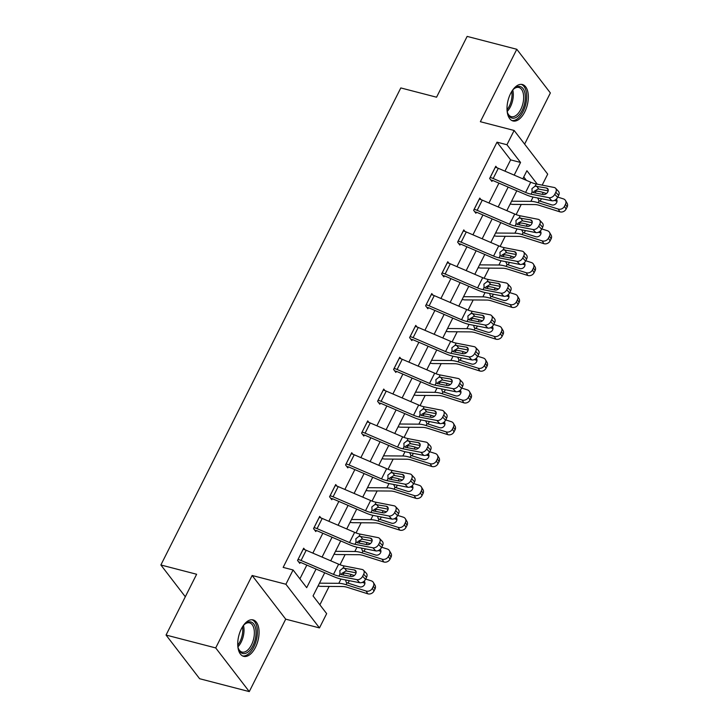 <?xml version="1.0" encoding="UTF-8"?>
<svg xmlns="http://www.w3.org/2000/svg" width="728" height="728" viewBox="0 0 728 728"><rect width="100%" height="100%" fill="white"/><g stroke="black" fill="none" stroke-linecap="round" stroke-linejoin="round"><path stroke-width="1.09" d="M255.473 647.347A18.819 9.901 104.5 0 0 253.126 619.919A18.819 9.901 104.5 0 0 241.323 628.937A18.819 9.901 104.5 0 0 243.671 656.356A18.819 9.901 104.5 0 0 255.473 647.347M524.751 111.939A18.819 9.901 104.5 0 0 522.404 84.521A18.819 9.901 104.5 0 0 510.601 93.53A18.819 9.901 104.5 0 0 512.958 120.957A18.819 9.901 104.5 0 0 524.751 111.939M324.706 572.763L313.049 595.932L326.663 613.64L319.474 627.918L285.904 584.247L293.084 569.969L306.697 587.669L316.061 569.05M285.713 619.164L252.134 575.493L215.706 647.929L166.048 635.053L199.627 678.724L249.276 691.6L285.713 619.164L319.474 627.918M524.633 144.126L550.368 92.947L516.798 49.276L480.362 121.713L514.132 130.467L547.702 174.138L542.169 185.139M319.874 604.813L329.12 586.431M340.022 564.746L345.127 554.6M356.038 532.914L361.134 522.768M372.044 501.082L377.14 490.936M388.051 469.251L393.156 459.104M404.058 437.419L409.163 427.272M420.065 405.587L425.17 395.45M436.081 373.764L441.177 363.618M452.088 341.933L457.193 331.786M468.095 310.101L473.2 299.954M484.102 278.269L489.207 268.122M500.118 246.437L505.214 236.291M516.125 214.605L521.23 204.468M215.706 647.929L249.276 691.6M166.048 635.053L196.633 574.255L160.879 564.983L400.81 87.933L436.563 97.206L467.139 36.4L516.798 49.276M160.879 564.983L185.312 596.76M526.362 180.335L523.769 176.968M509.809 204.714L510.574 204.013M493.802 236.545L494.558 235.845M477.795 268.377L478.551 267.676A8.445 2.721 -153.3 0 0 481.062 268.059L502.93 268.232A12.067 3.886 26.7 0 1 507.735 269.142L527.855 275.493L526.226 272.736A4.823 4.086 -30.5 0 0 532.45 269.97L534.079 272.736A4.823 4.086 149.5 0 1 527.855 275.493M461.779 300.209L462.544 299.508M445.773 332.032L446.537 331.34M429.766 363.864L430.521 363.163M413.759 395.695L414.514 394.995M397.743 427.527L398.507 426.826M381.736 459.359L382.5 458.658M365.729 491.191L366.484 490.49M349.722 523.023L350.477 522.322M333.715 554.845L334.471 554.145M317.699 586.677L318.464 585.976M504.95 171.153L510.628 159.878L497.015 142.169L283.156 567.394L293.084 569.969M299.909 578.842L306.825 565.092M312.849 553.125L322.832 533.26M328.856 521.293L338.848 501.428M344.863 489.462L354.855 469.596M360.87 457.63L370.861 437.774M376.886 425.798L386.868 405.942M392.893 393.966L402.884 374.11M408.899 362.144L418.891 342.278M424.906 330.312L434.898 310.447M440.922 298.48L450.905 278.615M456.929 266.648L466.912 246.792M472.936 234.816L482.928 214.96M488.943 202.985L498.935 183.128M496.987 167.786L495.795 166.239L489.635 178.478L491.91 181.427L492.419 180.407M480.98 199.618L479.788 198.071L473.628 210.31L475.903 213.258L476.412 212.239A2.412 0.773 26.7 0 1 477.304 212.549L509.736 226.453A18.1 5.833 -153.3 0 0 517.927 229.093L535.854 232.596L532.978 229.502A4.823 3.449 -42.9 0 0 538.738 226.153L539.766 224.115A4.823 3.449 -42.9 0 0 539.585 220.102A4.823 3.449 -42.9 0 0 538.11 219.301L520.183 215.797A12.067 3.886 -153.3 0 1 514.723 214.041L482.291 200.136A8.445 2.721 26.7 0 0 479.315 199.099L479.27 199.09M464.964 231.449L463.781 229.893L457.621 242.142L459.887 245.09L460.405 244.071M448.958 263.272L447.766 261.725L441.614 273.974L443.88 276.922L444.389 275.903M432.951 295.104L431.759 293.557L425.607 305.796L427.873 308.754L428.382 307.735M416.944 326.936L415.752 325.389L409.591 337.628L411.866 340.586L412.376 339.557M400.937 358.767L399.745 357.221L393.584 369.46L395.85 372.408L396.369 371.389M384.921 390.599L383.729 389.052L377.577 401.292L379.843 404.24L380.362 403.221A2.412 0.773 26.7 0 1 381.245 403.53L413.677 417.435A18.1 5.833 -153.3 0 0 421.876 420.074L439.794 423.578L436.918 420.484A4.823 3.449 -42.9 0 0 442.688 417.135L443.716 415.096A4.823 3.449 -42.9 0 0 443.534 411.083A4.823 3.449 -42.9 0 0 442.051 410.283L424.133 406.779A12.067 3.886 -153.3 0 1 418.673 405.023L386.24 391.118A8.445 2.721 26.7 0 0 383.256 390.081L383.219 390.072M368.914 422.431L367.722 420.875L361.57 433.124L363.836 436.072L364.346 435.053M352.907 454.263L351.715 452.707L345.554 464.955L347.829 467.904L348.339 466.885M336.9 486.086L335.708 484.539L329.547 496.778L331.813 499.736L332.332 498.716M320.884 517.917L319.701 516.37L313.541 528.61L315.806 531.567L316.325 530.539M304.877 549.749L303.685 548.202L297.534 560.442L299.8 563.39L300.309 562.371M252.134 575.493L285.904 584.247M497.015 142.169L506.943 144.745L514.132 130.467M537.264 184.175L526.908 170.716L522.831 178.824M516.807 190.791L506.825 210.656M500.8 222.622L490.818 242.488M484.793 254.454L474.802 274.32M468.786 286.286L458.795 306.142M452.771 318.118L442.788 337.974M436.764 349.95L426.781 369.806M420.757 381.772L410.765 401.638M404.75 413.604L394.758 433.469M388.743 445.436L378.751 465.301M372.727 477.268L362.744 497.124M356.72 509.1L346.728 528.956M340.713 540.931L330.721 560.788M514.186 175.12L520.556 162.453L506.943 144.745M322.076 557.084L332.068 537.219M338.092 525.252L348.075 505.396M354.099 493.42L364.091 473.564M370.106 461.588L380.098 441.732M386.113 429.757L396.105 409.9M402.129 397.934L412.112 378.069M418.136 366.102L428.119 346.237M434.143 334.27L444.135 314.405M450.15 302.439L460.142 282.582M466.166 270.607L476.148 250.751M482.173 238.775L492.155 218.919M498.18 206.952L508.171 187.087M510.628 159.878L520.556 162.453M495.286 167.258L495.322 167.267A8.445 2.721 26.7 0 1 498.298 168.304L530.73 182.209A12.067 3.886 -153.3 0 0 536.199 183.966L554.117 187.469A4.823 3.449 -42.9 0 1 555.601 188.27A4.823 3.449 -42.9 0 1 555.773 192.283L554.754 194.321L557.621 197.406L558.649 195.368L555.773 192.283M490.799 179.989L492.465 180.417A2.412 0.773 26.7 0 1 493.311 180.717L525.743 194.622A18.1 5.833 -153.3 0 0 533.933 197.261L551.86 200.764L548.985 197.679A4.823 3.449 -42.9 0 0 554.754 194.321M495.322 167.267L490.19 177.468A8.445 2.721 26.7 0 1 493.165 178.506L525.598 192.419A12.067 3.886 -153.3 0 0 531.067 194.176L548.985 197.679M548.193 190.863L538.119 188.952L533.952 191.546L533.597 192.647M557.621 197.406A4.823 3.449 137.1 0 1 551.86 200.764M555.601 188.27L558.467 191.355A4.823 3.449 137.1 0 1 558.649 195.368M531.067 194.176L532.168 191.974L531.931 188.661L535.089 186.168L546.51 188.006A3.858 2.757 137.1 0 1 547.693 188.643A3.858 2.757 137.1 0 1 547.838 191.846A3.858 2.757 137.1 0 1 543.225 194.531L533.369 192.602L531.977 191.737M510.21 203.922L510.61 204.022A8.445 2.721 -153.3 0 0 513.076 204.404L534.944 204.568A12.067 3.886 26.7 0 1 539.757 205.478L559.878 211.839L558.249 209.073A4.823 4.086 -30.5 0 0 564.464 206.306L566.093 209.073A4.823 4.086 149.5 0 1 559.878 211.839M511.575 201.201L530.912 201.356A18.1 5.833 26.7 0 1 538.129 202.712L558.249 209.073M516.707 191L517.299 191M534.188 191.136L536.045 191.146A18.1 5.833 26.7 0 1 543.261 192.511L546.473 193.53M557.785 197.097L563.372 198.871A4.823 4.086 -30.5 0 1 565.483 200.5L567.112 203.267A4.823 4.086 149.5 0 1 567.121 207.034L566.093 209.073M556.292 199.181A3.858 3.267 149.5 0 1 556.638 199.636A3.858 3.267 149.5 0 1 556.638 202.648A3.858 3.267 149.5 0 1 551.669 204.859L539.084 200.819L537.683 197.998M567.121 207.034L565.492 204.268L564.464 206.306M565.492 204.268A4.823 4.086 -30.5 0 0 565.483 200.5M557.02 201.274A3.858 3.267 -30.5 0 0 556.574 201.101L555.728 199.654M554.418 200.418L556.574 201.101M541.405 198.717L540.167 201.228M512.184 90.773A16.289 8.572 -75.5 0 1 514.168 88.607A16.289 8.572 -75.5 0 1 519.028 86.414A16.289 8.572 -75.5 0 1 524.861 102.339A16.289 8.572 -75.5 0 1 513.149 118.236A16.289 8.572 -75.5 0 1 507.744 113.377A16.289 8.572 -75.5 0 1 507.061 110.529M507.562 112.822A15.079 7.935 104.5 0 0 511.311 116.662A15.079 7.935 104.5 0 0 512.375 116.799A15.079 7.935 104.5 0 0 523.013 103.067A15.079 7.935 104.5 0 0 518.882 87.469A15.079 7.935 104.5 0 0 517.817 87.333A15.079 7.935 104.5 0 0 513.74 89.007M511.83 120.52A18.701 9.837 104.5 0 0 512.721 120.593A18.701 9.837 104.5 0 0 525.816 103.977A18.701 9.837 104.5 0 0 521.202 84.348M242.906 626.171A16.289 8.572 -75.5 0 1 244.89 624.014A16.289 8.572 -75.5 0 1 255.064 626.435A16.289 8.572 -75.5 0 1 252.934 645.69A16.289 8.572 -75.5 0 1 238.466 648.785A16.289 8.572 -75.5 0 1 237.783 645.927M238.284 648.22A15.079 7.935 104.5 0 0 242.033 652.07A15.079 7.935 104.5 0 0 251.488 644.844A15.079 7.935 104.5 0 0 249.604 622.877A15.079 7.935 104.5 0 0 244.462 624.415M242.542 655.919A18.701 9.837 104.5 0 0 253.845 646.874A18.701 9.837 104.5 0 0 251.924 619.755M474.793 211.821L476.449 212.248M474.146 209.291L474.183 209.3A8.445 2.721 26.7 0 1 477.159 210.337L509.591 224.242A12.067 3.886 -153.3 0 0 515.051 225.999L532.978 229.502M532.177 222.686L522.103 220.784L517.945 223.378L517.59 224.479M538.738 226.153L541.614 229.238L542.642 227.2L539.766 224.115M541.614 229.238A4.823 3.449 137.1 0 1 535.854 232.596M539.585 220.102L542.46 223.187A4.823 3.449 137.1 0 1 542.642 227.2M515.051 225.999L516.161 223.805L515.925 220.493L519.082 218L530.503 219.838A3.858 2.757 137.1 0 1 531.686 220.466A3.858 2.757 137.1 0 1 531.831 223.678A3.858 2.757 137.1 0 1 527.218 226.363L517.362 224.433L515.961 223.569M463.263 230.922L463.308 230.931A8.445 2.721 26.7 0 1 466.284 231.968L498.716 245.873A12.067 3.886 -153.3 0 0 504.176 247.629L522.094 251.133A4.823 3.449 -42.9 0 1 523.578 251.924A4.823 3.449 -42.9 0 1 523.76 255.938L522.731 257.985L525.607 261.07L526.635 259.031L523.76 255.938M458.786 243.653L460.442 244.08A2.412 0.773 26.7 0 1 461.297 244.381L493.73 258.285A18.1 5.833 -153.3 0 0 501.92 260.924L519.837 264.428L516.971 261.334A4.823 3.449 -42.9 0 0 522.731 257.985M458.13 241.123L458.176 241.132A8.445 2.721 26.7 0 1 461.152 242.169L493.584 256.074A12.067 3.886 -153.3 0 0 499.044 257.83L516.971 261.334M516.17 254.518L506.096 252.616L501.938 255.209L501.583 256.311M525.607 261.07A4.823 3.449 137.1 0 1 519.837 264.428M523.578 251.924L526.453 255.018A4.823 3.449 137.1 0 1 526.635 259.031M499.044 257.83L500.154 255.637L499.909 252.325L503.075 249.831L514.487 251.661A3.858 2.757 137.1 0 1 515.679 252.298A3.858 2.757 137.1 0 1 515.815 255.51A3.858 2.757 137.1 0 1 511.211 258.194L501.346 256.265L499.954 255.391M494.203 235.754L494.603 235.854A8.445 2.721 -153.3 0 0 497.069 236.227L518.937 236.4A12.067 3.886 26.7 0 1 523.75 237.31L543.861 243.671L542.233 240.904A4.823 4.086 -30.5 0 0 548.457 238.138L550.086 240.904A4.823 4.086 149.5 0 1 543.861 243.671M495.568 233.033L514.905 233.178A18.1 5.833 26.7 0 1 522.122 234.543L542.233 240.904M500.7 222.832L501.292 222.832M518.181 222.968L520.038 222.977A18.1 5.833 26.7 0 1 527.254 224.342L530.466 225.352M541.769 228.929L547.365 230.703A4.823 4.086 -30.5 0 1 549.476 232.332L551.105 235.099A4.823 4.086 149.5 0 1 551.114 238.866L550.086 240.904M540.285 231.013A3.858 3.267 149.5 0 1 540.622 231.468A3.858 3.267 149.5 0 1 540.631 234.48A3.858 3.267 149.5 0 1 535.653 236.691L523.068 232.651L521.676 229.821M551.114 238.866L549.485 236.1L548.457 238.138M549.485 236.1A4.823 4.086 -30.5 0 0 549.476 232.332M541.013 233.106A3.858 3.267 -30.5 0 0 540.567 232.933L539.721 231.486M538.411 232.25L540.567 232.933M525.398 230.548L524.16 233.06M479.561 264.865L498.898 265.01A18.1 5.833 26.7 0 1 506.106 266.375L526.226 272.736M484.693 254.664L485.285 254.664M502.174 254.8L504.031 254.809A18.1 5.833 26.7 0 1 511.238 256.174L514.459 257.184M525.762 260.761L531.358 262.526A4.823 4.086 -30.5 0 1 533.46 264.164L535.089 266.93A4.823 4.086 149.5 0 1 535.098 270.698L534.079 272.736M524.278 262.835A3.858 3.267 149.5 0 1 524.615 263.299A3.858 3.267 149.5 0 1 524.624 266.311A3.858 3.267 149.5 0 1 519.646 268.523L507.061 264.482L505.669 261.652M535.098 270.698L533.478 267.931L532.45 269.97M533.478 267.931A4.823 4.086 -30.5 0 0 533.46 264.164M524.997 264.937A3.858 3.267 -30.5 0 0 524.56 264.764L523.705 263.318M522.404 264.082L524.56 264.764M509.382 262.38L508.153 264.892M447.256 262.744L447.292 262.762A8.445 2.721 26.7 0 1 450.277 263.791L482.71 277.705A12.067 3.886 -153.3 0 0 488.17 279.461L506.087 282.964A4.823 3.449 -42.9 0 1 507.571 283.756A4.823 3.449 -42.9 0 1 507.753 287.769L506.724 289.808L509.6 292.902L510.619 290.863L507.753 287.769M442.77 275.484L444.435 275.912A2.412 0.773 26.7 0 1 445.281 276.203L477.714 290.117A18.1 5.833 -153.3 0 0 485.913 292.756L503.831 296.26L500.955 293.166A4.823 3.449 -42.9 0 0 506.724 289.808M442.124 272.945L442.169 272.964A8.445 2.721 26.7 0 1 445.145 274.001L477.577 287.906A12.067 3.886 -153.3 0 0 483.037 289.662L500.955 293.166M500.163 286.35L490.09 284.439L485.931 287.041L485.567 288.142M509.6 292.902A4.823 3.449 137.1 0 1 503.831 296.26M507.571 283.756L510.446 286.85A4.823 3.449 137.1 0 1 510.619 290.863M483.037 289.662L484.138 287.469L483.902 284.157L487.059 281.663L498.48 283.492A3.858 2.757 137.1 0 1 499.663 284.129A3.858 2.757 137.1 0 1 499.808 287.342A3.858 2.757 137.1 0 1 495.195 290.026L485.339 288.097L483.947 287.223M431.249 294.576L431.285 294.585A8.445 2.721 26.7 0 1 434.261 295.623L466.694 309.536A12.067 3.886 -153.3 0 0 472.163 311.293L490.08 314.796A4.823 3.449 -42.9 0 1 491.564 315.588A4.823 3.449 -42.9 0 1 491.746 319.601L490.718 321.639L493.584 324.734L494.612 322.695L491.746 319.601M426.763 307.307L428.428 307.744A2.412 0.773 26.7 0 1 429.274 308.035L461.707 321.949A18.1 5.833 -153.3 0 0 469.897 324.579L487.824 328.082L484.948 324.997A4.823 3.449 -42.9 0 0 490.718 321.639M426.117 304.777L426.153 304.786A8.445 2.721 26.7 0 1 429.129 305.824L461.57 319.738A12.067 3.886 -153.3 0 0 467.03 321.494L484.948 324.997M484.156 318.181L474.083 316.271L469.915 318.864L469.56 319.974M493.584 324.734A4.823 3.449 137.1 0 1 487.824 328.082M491.564 315.588L494.43 318.682A4.823 3.449 137.1 0 1 494.612 322.695M467.03 321.494L468.131 319.292L467.895 315.979L471.052 313.486L482.473 315.324A3.858 2.757 137.1 0 1 483.656 315.961A3.858 2.757 137.1 0 1 483.801 319.173A3.858 2.757 137.1 0 1 479.188 321.858L469.333 319.929L467.94 319.055M415.242 326.408L415.279 326.417A8.445 2.721 26.7 0 1 418.254 327.454L450.687 341.368A12.067 3.886 -153.3 0 0 456.147 343.125L474.074 346.628A4.823 3.449 -42.9 0 1 475.548 347.42A4.823 3.449 -42.9 0 1 475.73 351.433L474.711 353.471L477.577 356.565L478.605 354.518L475.73 351.433M410.756 339.139L412.412 339.576A2.412 0.773 26.7 0 1 413.267 339.867L445.7 353.781A18.1 5.833 -153.3 0 0 453.89 356.411L471.817 359.914L468.941 356.829A4.823 3.449 -42.9 0 0 474.711 353.471M410.11 336.609L410.146 336.618A8.445 2.721 26.7 0 1 413.122 337.656L445.554 351.569A12.067 3.886 -153.3 0 0 451.023 353.326L468.941 356.829M468.14 350.013L458.067 348.102L453.908 350.696L453.553 351.806M477.577 356.565A4.823 3.449 137.1 0 1 471.817 359.914M475.548 347.42L478.423 350.505A4.823 3.449 137.1 0 1 478.605 354.518M451.023 353.326L452.124 351.124L451.888 347.811L455.046 345.318L466.466 347.156A3.858 2.757 137.1 0 1 467.649 347.793A3.858 2.757 137.1 0 1 467.795 350.996A3.858 2.757 137.1 0 1 463.181 353.681L453.326 351.761L451.924 350.887M462.18 299.408L462.58 299.517A8.445 2.721 -153.3 0 0 465.056 299.891L486.923 300.063A12.067 3.886 26.7 0 1 491.728 300.964L511.848 307.325L510.219 304.559A4.823 4.086 -30.5 0 0 516.443 301.801L518.063 304.568A4.823 4.086 149.5 0 1 511.848 307.325M463.554 296.696L482.892 296.842A18.1 5.833 26.7 0 1 490.099 298.207L510.219 304.559M468.677 286.486L469.269 286.495M486.168 286.623L488.024 286.641A18.1 5.833 26.7 0 1 495.231 287.997L498.443 289.016M509.755 292.592L515.351 294.358A4.823 4.086 -30.5 0 1 517.453 295.996L519.082 298.762A4.823 4.086 149.5 0 1 519.091 302.52L518.063 304.568M508.262 294.667A3.858 3.267 149.5 0 1 508.608 295.131A3.858 3.267 149.5 0 1 508.617 298.143A3.858 3.267 149.5 0 1 503.64 300.355L491.054 296.305L490.208 295.623L489.662 293.484M519.091 302.52L517.462 299.763L516.443 301.801M517.462 299.763A4.823 4.086 -30.5 0 0 517.453 295.996M508.99 296.769A3.858 3.267 -30.5 0 0 508.554 296.587L507.698 295.149M506.397 295.905L508.554 296.587M493.375 294.212L492.137 296.724M446.173 331.24L446.573 331.349A8.445 2.721 -153.3 0 0 449.04 331.722L470.916 331.895A12.067 3.886 26.7 0 1 475.721 332.796L495.841 339.157L494.212 336.391A4.823 4.086 -30.5 0 0 500.427 333.633L502.056 336.4A4.823 4.086 149.5 0 1 495.841 339.157M447.538 328.519L466.875 328.674A18.1 5.833 26.7 0 1 474.092 330.03L494.212 336.391M452.67 318.318L453.262 318.327M470.151 318.454L472.008 318.473A18.1 5.833 26.7 0 1 479.224 319.829L482.437 320.848M493.748 324.424L499.344 326.19A4.823 4.086 -30.5 0 1 501.446 327.827L503.075 330.585A4.823 4.086 149.5 0 1 503.084 334.352L502.056 336.4M492.255 326.499A3.858 3.267 149.5 0 1 492.601 326.963A3.858 3.267 149.5 0 1 492.61 329.975A3.858 3.267 149.5 0 1 487.633 332.186L475.047 328.137L474.201 327.454L473.655 325.316M503.084 334.352L501.455 331.586L500.427 333.633M501.455 331.586A4.823 4.086 -30.5 0 0 501.446 327.827M492.983 328.592A3.858 3.267 -30.5 0 0 492.538 328.419L491.691 326.981M490.381 327.736L492.538 328.419M477.368 326.044L476.13 328.546M430.166 363.072L430.567 363.181A8.445 2.721 -153.3 0 0 433.033 363.554L454.9 363.727A12.067 3.886 26.7 0 1 459.714 364.628L479.825 370.989L478.196 368.222A4.823 4.086 -30.5 0 0 484.42 365.456L486.049 368.222A4.823 4.086 149.5 0 1 479.825 370.989M431.531 360.351L450.869 360.506A18.1 5.833 26.7 0 1 458.085 361.861L478.196 368.222M436.664 350.15L437.255 350.159M454.145 350.286L456.001 350.305A18.1 5.833 26.7 0 1 463.217 351.66L466.43 352.68M477.732 356.256L483.328 358.021A4.823 4.086 -30.5 0 1 485.44 359.65L487.068 362.417A4.823 4.086 149.5 0 1 487.078 366.184L486.049 368.222M476.249 358.331A3.858 3.267 149.5 0 1 476.585 358.795A3.858 3.267 149.5 0 1 476.594 361.807A3.858 3.267 149.5 0 1 471.617 364.018L459.031 359.969L457.639 357.148M487.078 366.184L485.449 363.418L484.42 365.456M485.449 363.418A4.823 4.086 -30.5 0 0 485.44 359.65M476.976 360.424A3.858 3.267 -30.5 0 0 476.531 360.251L475.684 358.804M474.374 359.568L476.531 360.251M461.361 357.876L460.123 360.378M414.159 394.904L414.55 395.004A8.445 2.721 -153.3 0 0 417.026 395.386L438.893 395.55A12.067 3.886 26.7 0 1 443.698 396.46L463.818 402.821L462.189 400.054A4.823 4.086 -30.5 0 0 468.413 397.288L470.042 400.054A4.823 4.086 149.5 0 1 463.818 402.821M415.524 392.183L434.862 392.337A18.1 5.833 26.7 0 1 442.078 393.693L462.189 400.054M420.657 381.982L421.248 381.982M438.138 382.118L439.994 382.136A18.1 5.833 26.7 0 1 447.201 383.492L450.423 384.511M461.725 388.079L467.321 389.853A4.823 4.086 -30.5 0 1 469.424 391.482L471.052 394.248A4.823 4.086 149.5 0 1 471.071 398.016L470.042 400.054M460.242 390.163A3.858 3.267 149.5 0 1 460.578 390.618A3.858 3.267 149.5 0 1 460.587 393.639A3.858 3.267 149.5 0 1 455.61 395.841L443.024 391.8L442.178 391.118L441.632 388.98M471.071 398.016L469.442 395.249L468.413 397.288M469.442 395.249A4.823 4.086 -30.5 0 0 469.424 391.482M460.97 392.256A3.858 3.267 -30.5 0 0 460.524 392.083L459.677 390.636M458.367 391.4L460.524 392.083M445.354 389.698L444.116 392.21M398.143 426.735L398.544 426.836A8.445 2.721 -153.3 0 0 401.019 427.209L422.886 427.382A12.067 3.886 26.7 0 1 427.691 428.291L447.811 434.652L446.182 431.886A4.823 4.086 -30.5 0 0 452.406 429.12L454.035 431.886A4.823 4.086 149.5 0 1 447.811 434.652M399.517 424.014L418.855 424.16A18.1 5.833 26.7 0 1 426.062 425.525L446.182 431.886M404.65 413.813L405.232 413.813M422.131 413.95L423.987 413.959A18.1 5.833 26.7 0 1 431.194 415.324L434.407 416.334M445.718 419.91L451.315 421.685A4.823 4.086 -30.5 0 1 453.417 423.314L455.046 426.08A4.823 4.086 149.5 0 1 455.055 429.848L454.035 431.886M444.235 421.994A3.858 3.267 149.5 0 1 444.571 422.449A3.858 3.267 149.5 0 1 444.581 425.461A3.858 3.267 149.5 0 1 439.603 427.673L427.018 423.632L425.625 420.802M455.055 429.848L453.426 427.081L452.406 429.12M453.426 427.081A4.823 4.086 -30.5 0 0 453.417 423.314M444.954 424.087A3.858 3.267 -30.5 0 0 444.517 423.914L443.661 422.468M442.36 423.232L444.517 423.914M429.338 421.53L428.11 424.042M382.136 458.567L382.537 458.667A8.445 2.721 -153.3 0 0 385.003 459.04L406.879 459.213A12.067 3.886 26.7 0 1 411.684 460.123L431.804 466.484L430.175 463.718A4.823 4.086 -30.5 0 0 436.391 460.951L438.019 463.718A4.823 4.086 149.5 0 1 431.804 466.484M383.501 455.846L402.839 455.992A18.1 5.833 26.7 0 1 410.055 457.357L430.175 463.718M388.634 445.645L389.225 445.645M406.115 445.782L407.971 445.791A18.1 5.833 26.7 0 1 415.188 447.156L418.4 448.166M429.711 451.742L435.308 453.508A4.823 4.086 -30.5 0 1 437.41 455.146L439.039 457.912A4.823 4.086 149.5 0 1 439.048 461.679L438.019 463.718M428.219 453.817A3.858 3.267 149.5 0 1 428.565 454.281A3.858 3.267 149.5 0 1 428.574 457.293A3.858 3.267 149.5 0 1 423.596 459.505L411.011 455.464L409.618 452.634M439.048 461.679L437.419 458.913L436.391 460.951M437.419 458.913A4.823 4.086 -30.5 0 0 437.41 455.146M428.947 455.919A3.858 3.267 -30.5 0 0 428.501 455.746L427.654 454.299M426.344 455.064L428.501 455.746M413.331 453.362L412.094 455.874M366.129 490.39L366.53 490.499A8.445 2.721 -153.3 0 0 368.996 490.872L390.863 491.045A12.067 3.886 26.7 0 1 395.677 491.955L415.788 498.307L414.168 495.54A4.823 4.086 -30.5 0 0 420.384 492.783L422.012 495.55A4.823 4.086 149.5 0 1 415.788 498.307M367.494 487.678L386.832 487.824A18.1 5.833 26.7 0 1 394.048 489.189L414.168 495.54M372.627 477.468L373.218 477.477M390.108 477.604L391.964 477.623A18.1 5.833 26.7 0 1 399.181 478.979L402.393 479.998M413.695 483.574L419.292 485.339A4.823 4.086 -30.5 0 1 421.403 486.977L423.032 489.744A4.823 4.086 149.5 0 1 423.041 493.511L422.012 495.55M412.212 485.649A3.858 3.267 149.5 0 1 412.549 486.113A3.858 3.267 149.5 0 1 412.558 489.125A3.858 3.267 149.5 0 1 407.58 491.336L395.004 487.296L393.602 484.466M423.041 493.511L421.412 490.745L420.384 492.783M421.412 490.745A4.823 4.086 -30.5 0 0 421.403 486.977M412.94 487.751A3.858 3.267 -30.5 0 0 412.494 487.569L411.648 486.131M410.337 486.886L412.494 487.569M397.324 485.194L396.087 487.705M350.123 522.222L350.523 522.331A8.445 2.721 -153.3 0 0 352.989 522.704L374.856 522.877A12.067 3.886 26.7 0 1 379.67 523.778L399.781 530.139L398.152 527.372A4.823 4.086 -30.5 0 0 404.377 524.615L406.006 527.381A4.823 4.086 149.5 0 1 399.781 530.139M351.488 519.501L370.825 519.655A18.1 5.833 26.7 0 1 378.041 521.011L398.152 527.372M356.62 509.3L357.211 509.309M374.101 509.436L375.957 509.454A18.1 5.833 26.7 0 1 383.165 510.81L386.386 511.83M397.688 515.406L403.285 517.171A4.823 4.086 -30.5 0 1 405.396 518.809L407.025 521.576A4.823 4.086 149.5 0 1 407.034 525.334L406.006 527.381M396.205 517.481A3.858 3.267 149.5 0 1 396.542 517.945A3.858 3.267 149.5 0 1 396.551 520.957A3.858 3.267 149.5 0 1 391.573 523.168L378.988 519.119L378.141 518.436L377.595 516.298M407.034 525.334L405.405 522.567L404.377 524.615M405.405 522.567A4.823 4.086 -30.5 0 0 405.396 518.809M396.933 519.583A3.858 3.267 -30.5 0 0 396.487 519.401L395.641 517.963M394.33 518.718L396.487 519.401M381.317 517.026L380.08 519.528M334.106 554.053L334.507 554.163A8.445 2.721 -153.3 0 0 336.982 554.536L358.849 554.709A12.067 3.886 26.7 0 1 363.654 555.61L383.774 561.971L382.145 559.204A4.823 4.086 -30.5 0 0 388.37 556.438L389.999 559.204A4.823 4.086 149.5 0 1 383.774 561.971M335.481 551.333L354.818 551.487A18.1 5.833 26.7 0 1 362.025 552.843L382.145 559.204M340.613 541.131L341.195 541.141M358.094 541.268L359.951 541.286A18.1 5.833 26.7 0 1 367.158 542.642L370.37 543.661M381.681 547.238L387.278 549.003A4.823 4.086 -30.5 0 1 389.38 550.632L391.009 553.398A4.823 4.086 149.5 0 1 391.018 557.166L389.999 559.204M380.198 549.312A3.858 3.267 149.5 0 1 380.535 549.776A3.858 3.267 149.5 0 1 380.544 552.789A3.858 3.267 149.5 0 1 375.566 555L362.981 550.95L362.135 550.268L361.589 548.129M391.018 557.166L389.389 554.399L388.37 556.438M389.389 554.399A4.823 4.086 -30.5 0 0 389.38 550.632M380.917 551.405A3.858 3.267 -30.5 0 0 380.48 551.233L379.625 549.786M378.323 550.55L380.48 551.233M365.301 548.857L364.073 551.36M399.226 358.24L399.272 358.249A8.445 2.721 26.7 0 1 402.247 359.286L434.68 373.191A12.067 3.886 -153.3 0 0 440.14 374.956L458.067 378.46A4.823 3.449 -42.9 0 1 459.541 379.252A4.823 3.449 -42.9 0 1 459.723 383.265L458.695 385.303L461.57 388.388L462.599 386.35L459.723 383.265M394.749 370.971L396.405 371.398A2.412 0.773 26.7 0 1 397.261 371.699L429.693 385.603A18.1 5.833 -153.3 0 0 437.883 388.242L455.801 391.746L452.934 388.661A4.823 3.449 -42.9 0 0 458.695 385.303M394.094 368.441L394.139 368.45A8.445 2.721 26.7 0 1 397.115 369.487L429.547 383.401A12.067 3.886 -153.3 0 0 435.007 385.158L452.934 388.661M452.134 381.845L442.06 379.934L437.901 382.528L437.546 383.629M461.57 388.388A4.823 3.449 137.1 0 1 455.801 391.746M459.541 379.252L462.416 382.337A4.823 3.449 137.1 0 1 462.599 386.35M435.007 385.158L436.118 382.955L435.872 379.643L439.039 377.149L450.45 378.988A3.858 2.757 137.1 0 1 451.642 379.625A3.858 2.757 137.1 0 1 451.788 382.828A3.858 2.757 137.1 0 1 447.174 385.512L437.31 383.583L435.917 382.719M378.733 402.802L380.398 403.23M378.087 400.273L378.132 400.282A8.445 2.721 26.7 0 1 381.108 401.319L413.54 415.224A12.067 3.886 -153.3 0 0 419 416.98L436.918 420.484M436.127 413.668L426.053 411.766L421.894 414.359L421.53 415.461M442.688 417.135L445.563 420.22L446.592 418.181L443.716 415.096M445.563 420.22A4.823 3.449 137.1 0 1 439.794 423.578M443.534 411.083L446.41 414.168A4.823 3.449 137.1 0 1 446.592 418.181M419 416.98L420.111 414.787L419.865 411.475L423.023 408.981L434.443 410.82A3.858 2.757 137.1 0 1 435.626 411.447A3.858 2.757 137.1 0 1 435.772 414.66A3.858 2.757 137.1 0 1 431.158 417.344L421.303 415.415L419.91 414.55M362.08 432.104L367.249 421.912A8.445 2.721 26.7 0 1 370.224 422.95L402.657 436.855A12.067 3.886 -153.3 0 0 408.126 438.611L426.044 442.114A4.823 3.449 -42.9 0 1 427.527 442.915A4.823 3.449 -42.9 0 1 427.709 446.919L426.681 448.967L429.556 452.052L430.576 450.013L427.709 446.919M362.726 434.634L364.391 435.062A2.412 0.773 26.7 0 1 365.238 435.362L397.67 449.267A18.1 5.833 -153.3 0 0 405.869 451.906L423.787 455.409L420.911 452.316A4.823 3.449 -42.9 0 0 426.681 448.967M362.116 432.114A8.445 2.721 26.7 0 1 365.101 433.151L397.534 447.056A12.067 3.886 -153.3 0 0 402.994 448.812L420.911 452.316M420.12 445.5L410.046 443.598L405.878 446.191L405.523 447.292M429.556 452.052A4.823 3.449 137.1 0 1 423.787 455.409M427.527 442.915L430.403 446A4.823 3.449 137.1 0 1 430.576 450.013M402.994 448.812L404.095 446.619L403.858 443.306L407.016 440.813L418.436 442.642A3.858 2.757 137.1 0 1 419.619 443.279A3.858 2.757 137.1 0 1 419.765 446.491A3.858 2.757 137.1 0 1 415.151 449.176L405.296 447.247L403.904 446.373M351.205 453.726L351.242 453.744A8.445 2.721 26.7 0 1 354.218 454.773L386.65 468.686A12.067 3.886 -153.3 0 0 392.11 470.443L410.037 473.946A4.823 3.449 -42.9 0 1 411.52 474.738A4.823 3.449 -42.9 0 1 411.693 478.751L410.674 480.799L413.54 483.883L414.569 481.845L411.693 478.751M346.719 466.466L348.375 466.894A2.412 0.773 26.7 0 1 349.231 467.185L381.663 481.099A18.1 5.833 -153.3 0 0 389.853 483.738L407.78 487.241L404.904 484.147A4.823 3.449 -42.9 0 0 410.674 480.799M346.073 463.936L346.109 463.945A8.445 2.721 26.7 0 1 349.085 464.983L381.518 478.887A12.067 3.886 -153.3 0 0 386.987 480.644L404.904 484.147M404.113 477.331L394.039 475.43L389.871 478.023L389.516 479.124M413.54 483.883A4.823 3.449 137.1 0 1 407.78 487.241M411.52 474.738L414.387 477.832A4.823 3.449 137.1 0 1 414.569 481.845M386.987 480.644L388.088 478.451L387.851 475.138L391.009 472.645L402.429 474.474A3.858 2.757 137.1 0 1 403.612 475.111A3.858 2.757 137.1 0 1 403.758 478.323A3.858 2.757 137.1 0 1 399.144 481.008L389.289 479.079L387.897 478.205M335.189 485.558L335.235 485.567A8.445 2.721 26.7 0 1 338.211 486.604L370.643 500.518A12.067 3.886 -153.3 0 0 376.103 502.275L394.03 505.778A4.823 3.449 -42.9 0 1 395.504 506.57A4.823 3.449 -42.9 0 1 395.686 510.583L394.658 512.621L397.534 515.715L398.562 513.677L395.686 510.583M330.712 498.289L332.368 498.725A2.412 0.773 26.7 0 1 333.224 499.017L365.656 512.931A18.1 5.833 -153.3 0 0 373.846 515.56L391.764 519.064L388.898 515.979A4.823 3.449 -42.9 0 0 394.658 512.621M330.066 495.759L330.103 495.777A8.445 2.721 26.7 0 1 333.078 496.805L365.511 510.719A12.067 3.886 -153.3 0 0 370.971 512.476L388.898 515.979M388.097 509.163L378.023 507.252L373.864 509.846L373.51 510.956M397.534 515.715A4.823 3.449 137.1 0 1 391.764 519.064M395.504 506.57L398.38 509.664A4.823 3.449 137.1 0 1 398.562 513.677M370.971 512.476L372.081 510.273L371.844 506.97L375.002 504.468L386.422 506.306A3.858 2.757 137.1 0 1 387.605 506.943A3.858 2.757 137.1 0 1 387.751 510.155A3.858 2.757 137.1 0 1 383.137 512.84L373.273 510.91L371.881 510.037M319.183 517.39L319.228 517.399A8.445 2.721 26.7 0 1 322.204 518.436L354.636 532.35A12.067 3.886 -153.3 0 0 360.096 534.106L378.014 537.61A4.823 3.449 -42.9 0 1 379.497 538.401A4.823 3.449 -42.9 0 1 379.679 542.415L378.651 544.453L381.527 547.547L382.555 545.5L379.679 542.415M314.705 530.12L316.361 530.557A2.412 0.773 26.7 0 1 317.208 530.849L349.649 544.762A18.1 5.833 -153.3 0 0 357.839 547.392L375.757 550.896L372.891 547.811A4.823 3.449 -42.9 0 0 378.651 544.453M314.05 527.591L314.096 527.6A8.445 2.721 26.7 0 1 317.071 528.637L349.504 542.551A12.067 3.886 -153.3 0 0 354.964 544.307L372.891 547.811M372.09 540.995L362.016 539.084L357.858 541.678L357.503 542.788M381.527 547.547A4.823 3.449 137.1 0 1 375.757 550.896M379.497 538.401L382.373 541.486A4.823 3.449 137.1 0 1 382.555 545.5M354.964 544.307L356.074 542.105L355.828 538.793L358.995 536.299L370.406 538.138A3.858 2.757 137.1 0 1 371.599 538.775A3.858 2.757 137.1 0 1 371.735 541.987A3.858 2.757 137.1 0 1 367.121 544.662L357.266 542.742L355.874 541.869M303.176 549.221L303.212 549.231A8.445 2.721 26.7 0 1 306.188 550.268L338.629 564.182A12.067 3.886 -153.3 0 0 344.089 565.938L362.007 569.442A4.823 3.449 -42.9 0 1 363.49 570.233A4.823 3.449 -42.9 0 1 363.672 574.246L362.644 576.285L365.52 579.37L366.539 577.331L363.672 574.246M298.689 561.952L300.355 562.38A2.412 0.773 26.7 0 1 301.201 562.68L333.633 576.594A18.1 5.833 -153.3 0 0 341.832 579.224L359.75 582.728L356.875 579.643A4.823 3.449 -42.9 0 0 362.644 576.285M298.043 559.423L298.08 559.432A8.445 2.721 26.7 0 1 301.064 560.469L333.497 574.383A12.067 3.886 -153.3 0 0 338.957 576.139L356.875 579.643M356.083 572.827L346.009 570.916L341.841 573.509L341.487 574.61M365.52 579.37A4.823 3.449 137.1 0 1 359.75 582.728M363.49 570.233L366.366 573.318A4.823 3.449 137.1 0 1 366.539 577.331M338.957 576.139L340.058 573.937L339.821 570.625L342.979 568.131L354.399 569.969A3.858 2.757 137.1 0 1 355.583 570.606A3.858 2.757 137.1 0 1 355.728 573.81A3.858 2.757 137.1 0 1 351.114 576.494L341.259 574.574L339.867 573.7M318.1 585.885L318.5 585.985A8.445 2.721 -153.3 0 0 320.966 586.368L342.843 586.531A12.067 3.886 26.7 0 1 347.647 587.441L367.767 593.802L366.139 591.036A4.823 4.086 -30.5 0 0 372.354 588.27L373.983 591.036A4.823 4.086 149.5 0 1 367.767 593.802M319.465 583.164L338.811 583.319A18.1 5.833 26.7 0 1 346.018 584.675L366.139 591.036M324.597 572.963L325.189 572.972M342.087 573.1L343.935 573.118A18.1 5.833 26.7 0 1 351.151 574.474L354.363 575.493M365.674 579.06L371.271 580.835A4.823 4.086 -30.5 0 1 373.373 582.464L375.002 585.23A4.823 4.086 149.5 0 1 375.011 588.998L373.983 591.036M364.182 581.144A3.858 3.267 149.5 0 1 364.528 581.608A3.858 3.267 149.5 0 1 364.537 584.62A3.858 3.267 149.5 0 1 359.559 586.823L346.974 582.782L346.128 582.1L345.582 579.961M375.011 588.998L373.382 586.231L372.354 588.27M373.382 586.231A4.823 4.086 -30.5 0 0 373.373 582.464M364.91 583.237A3.858 3.267 -30.5 0 0 364.473 583.064L363.618 581.617M362.317 582.382L364.473 583.064M349.294 580.689L348.057 583.192M535.089 186.168L536.199 183.966M525.598 192.419L530.73 182.209M493.165 178.506L498.298 168.304M548.239 189.862L546.51 188.006M536.654 186.077L538.702 189.007M543.261 192.511L542.333 194.358M536.045 191.146L535.144 192.956M533.069 197.079L530.912 201.356M539.084 200.819L538.129 202.712M512.758 90.063A15.079 7.935 -75.5 0 1 507.216 111.42M507.016 109.782A14.587 7.671 104.5 0 0 511.784 91.4M243.471 625.47A15.079 7.935 -75.5 0 1 241.141 642.16A15.079 7.935 -75.5 0 1 237.938 646.819M237.738 645.181A14.587 7.671 104.5 0 0 239.967 641.668A14.587 7.671 104.5 0 0 242.506 626.799M474.183 209.3L479.315 199.099M519.082 218L520.183 215.797M509.591 224.242L514.723 214.041M477.159 210.337L482.291 200.136M532.232 221.694L530.503 219.838M520.638 217.909L522.695 220.839M458.176 241.132L463.308 230.931M503.075 249.831L504.176 247.629M493.584 256.074L498.716 245.873M461.152 242.169L466.284 231.968M516.225 253.526L514.487 251.661M504.631 249.74L506.688 252.661M527.254 224.342L526.317 226.19M520.038 222.977L519.128 224.779M517.053 228.911L514.905 233.178M523.068 232.651L522.122 234.543M511.238 256.174L510.31 258.021M504.031 254.809L503.121 256.611M501.046 260.733L498.898 265.01M507.061 264.482L506.106 266.375M442.169 272.964L447.292 262.762M487.059 281.663L488.17 279.461M477.577 287.906L482.71 277.705M445.145 274.001L450.277 263.791M500.218 285.358L498.48 283.492M488.625 281.563L490.681 284.493M426.153 304.786L431.285 294.585M471.052 313.486L472.163 311.293M461.57 319.738L466.694 309.536M429.129 305.824L434.261 295.623M484.202 317.19L482.473 315.324M472.618 313.395L474.674 316.325M410.146 336.618L415.279 326.417M455.046 345.318L456.147 343.125M445.554 351.569L450.687 341.368M413.122 337.656L418.254 327.454M468.195 349.021L466.466 347.156M456.611 345.227L458.658 348.157M495.231 287.997L494.303 289.853M488.024 286.641L487.114 288.443M485.039 292.565L482.892 296.842M491.054 296.305L490.099 298.207M479.224 319.829L478.296 321.676M472.008 318.473L471.107 320.274M469.032 324.397L466.875 328.674M475.047 328.137L474.092 330.03M463.217 351.66L462.289 353.508M456.001 350.305L455.091 352.106M453.025 356.229L450.869 360.506M459.031 359.969L458.085 361.861M447.201 383.492L446.273 385.339M439.994 382.136L439.084 383.938M437.009 388.06L434.862 392.337M443.024 391.8L442.078 393.693M431.194 415.324L430.266 417.171M423.987 413.959L423.077 415.761M421.002 419.892L418.855 424.16M427.018 423.632L426.062 425.525M415.188 447.156L414.259 449.003M407.971 445.791L407.07 447.593M404.996 451.715L402.839 455.992M411.011 455.464L410.055 457.357M399.181 478.979L398.252 480.835M391.964 477.623L391.063 479.424M388.989 483.547L386.832 487.824M395.004 487.296L394.048 489.189M383.165 510.81L382.236 512.658M375.957 509.454L375.047 511.256M372.973 515.379L370.825 519.655M378.988 519.119L378.041 521.011M367.158 542.642L366.23 544.489M359.951 541.286L359.041 543.088M356.966 547.21L354.818 551.487M362.981 550.95L362.025 552.843M394.139 368.45L399.272 358.249M439.039 377.149L440.14 374.956M429.547 383.401L434.68 373.191M397.115 369.487L402.247 359.286M452.188 380.844L450.45 378.988M440.595 377.059L442.651 379.989M378.132 400.282L383.256 390.081M423.023 408.981L424.133 406.779M413.54 415.224L418.673 405.023M381.108 401.319L386.24 391.118M436.181 412.676L434.443 410.82M424.588 408.89L426.644 411.821M407.016 440.813L408.126 438.611M397.534 447.056L402.657 436.855M365.101 433.151L370.224 422.95M420.165 444.508L418.436 442.642M408.581 440.722L410.637 443.643M346.109 463.945L351.242 453.744M391.009 472.645L392.11 470.443M381.518 478.887L386.65 468.686M349.085 464.983L354.218 454.773M404.158 476.34L402.429 474.474M392.574 472.554L394.621 475.475M330.103 495.777L335.235 485.567M375.002 504.468L376.103 502.275M365.511 510.719L370.643 500.518M333.078 496.805L338.211 486.604M388.151 508.171L386.422 506.306M376.558 504.377L378.615 507.307M314.096 527.6L319.228 517.399M358.995 536.299L360.096 534.106M349.504 542.551L354.636 532.35M317.071 528.637L322.204 518.436M372.144 540.003L370.406 538.138M360.551 536.208L362.608 539.139M298.08 559.432L303.212 549.231M342.979 568.131L344.089 565.938M333.497 574.383L338.629 564.182M301.064 560.469L306.188 550.268M356.138 571.826L354.399 569.969M344.544 568.04L346.601 570.97M351.151 574.474L350.223 576.321M343.935 573.118L343.034 574.92M340.959 579.042L338.811 583.319M346.974 582.782L346.018 584.675"/></g></svg>
